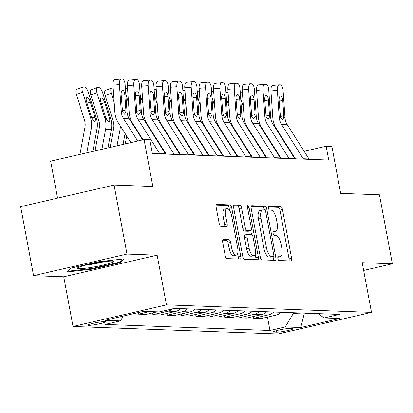 <?xml version="1.0" encoding="UTF-8"?>
<svg xmlns="http://www.w3.org/2000/svg" width="413" height="413" viewBox="0 0 413 413"><rect width="100%" height="100%" fill="white"/><g stroke="black" fill="none" stroke-linecap="round" stroke-linejoin="round"><path stroke-width="0.62" d="M277.856 258.584A1.941 0.769 77 0 0 278.997 260.51L290.979 260.949A2.767 1.094 77 0 0 291.098 260.933A2.767 1.094 77 0 0 291.599 258.28L282.471 209.51A2.767 1.094 77 0 0 280.84 206.758L268.858 206.319A1.941 0.769 77 0 0 268.775 206.33A1.941 0.769 77 0 0 268.424 208.188A1.941 0.769 77 0 0 269.57 210.114L271.119 210.171A8.864 3.505 77 0 1 276.349 218.973L277.108 223.035A8.864 3.505 77 0 1 275.497 231.538A8.864 3.505 77 0 1 275.125 231.574L273.571 231.517A1.941 0.769 77 0 0 273.494 231.528A1.941 0.769 77 0 0 273.138 233.386A1.941 0.769 77 0 0 274.284 235.312L275.832 235.369A8.864 3.505 77 0 1 281.067 244.171L281.826 248.234A8.864 3.505 77 0 1 280.215 256.736A8.864 3.505 77 0 1 279.838 256.772L278.29 256.716A1.941 0.769 77 0 0 278.207 256.721A1.941 0.769 77 0 0 277.856 258.584M88.521 325.341A9.029 0.883 169.4 0 0 98.557 323.983A9.029 0.883 169.4 0 0 105.475 321.81A9.029 0.883 169.4 0 0 104.68 321.603A9.029 0.883 169.4 0 0 94.639 322.961A9.029 0.883 169.4 0 0 87.726 325.134A9.029 0.883 169.4 0 0 88.521 325.341M223.299 239.499A2.767 1.094 77 0 0 223.185 239.509A2.767 1.094 77 0 0 222.679 242.163L225.24 255.848A2.767 1.094 77 0 0 226.876 258.6L240.18 259.085A2.767 1.094 77 0 0 240.299 259.075A2.767 1.094 77 0 0 240.8 256.416L231.678 207.651A2.767 1.094 77 0 0 230.041 204.9L216.737 204.409A2.767 1.094 77 0 0 216.619 204.42A2.767 1.094 77 0 0 216.113 207.078L219.21 223.603A2.767 1.094 77 0 0 220.841 226.355L226.536 226.567A2.767 1.094 77 0 0 226.654 226.556A2.767 1.094 77 0 0 227.155 223.898L225.622 215.7A7.408 2.932 77 0 1 226.969 208.596A7.408 2.932 77 0 1 231.657 215.922L237.666 248.027A7.408 2.932 77 0 1 236.319 255.136A7.408 2.932 77 0 1 231.631 247.805L230.63 242.457A2.767 1.094 77 0 0 228.998 239.705L223.077 239.55M363.641 270.432L392.35 263.799L379.439 194.791L340.663 193.372L331.882 146.445L326.141 146.238L328.722 160.037L152.387 153.574L149.805 139.775L144.06 139.563L50.639 161.168L57.557 198.137M126.982 254.072L33.561 275.672L63.721 276.777L157.141 255.177L126.982 254.072L114.071 185.065L152.841 186.485L144.06 139.563M157.141 255.177L166.439 304.861L371.493 312.373L278.073 333.978L73.018 326.461L166.439 304.861M392.35 263.799L362.196 262.689L371.493 312.373M260.309 257.134A2.767 1.094 77 0 0 261.945 259.88L275.249 260.371A2.767 1.094 77 0 0 275.368 260.36A2.767 1.094 77 0 0 275.869 257.702L266.741 208.937A2.767 1.094 77 0 0 265.11 206.185L251.801 205.695A2.767 1.094 77 0 0 251.687 205.705A2.767 1.094 77 0 0 251.181 208.364L260.309 257.134M257.717 259.725L244.408 259.24A2.767 1.094 77 0 1 242.777 256.488L233.65 207.724A2.767 1.094 77 0 1 234.15 205.065A2.767 1.094 77 0 1 234.269 205.054L239.963 205.261A2.767 1.094 77 0 1 241.6 208.013L245.301 227.79A2.767 1.094 77 0 0 246.933 230.542L250.712 230.681A2.767 1.094 77 0 0 250.83 230.671A2.767 1.094 77 0 0 251.331 228.012L247.48 207.419A1.941 0.769 77 0 1 247.831 205.56A1.941 0.769 77 0 1 249.06 207.481L258.337 257.062A2.767 1.094 77 0 1 257.831 259.715A2.767 1.094 77 0 1 257.717 259.725M33.561 275.672L20.65 206.67L114.071 185.065M292.363 328.552L289.838 328.459A8.745 0.852 169.4 0 0 280.112 329.77A8.745 0.852 169.4 0 0 273.411 331.876A8.745 0.852 169.4 0 0 274.186 332.078L276.71 332.171A8.745 0.852 169.4 0 0 286.436 330.854A8.745 0.852 169.4 0 0 293.137 328.748A8.745 0.852 169.4 0 0 292.363 328.552M318.093 313.632L324.122 317.943L339.398 314.412L174.549 308.372L159.273 311.903L143.765 311.335L104.881 320.328L120.389 320.896L105.114 324.427L269.963 330.467L285.238 326.936L293.271 313.56L293.111 312.713M324.122 317.943L339.631 318.511L300.747 327.504L285.238 326.936M63.721 276.777L73.018 326.461M278.76 154.648L278.197 154.627M264.403 154.121L263.84 154.101M250.041 153.595L249.478 153.574M235.684 153.068L235.121 153.047M221.322 152.542L220.759 152.521M206.965 152.015L206.402 151.994M192.603 151.488L192.04 151.468M178.246 150.962L177.683 150.941M163.884 150.435L163.321 150.415M326.141 146.238L304.154 151.318M292.404 154.039L291.924 154.147M304.025 313.116L304.185 313.957L307.313 313.235M293.271 313.56L304.185 313.957L300.747 327.504M267.464 317.107L269.963 330.467M253.102 316.58L253.432 318.351L260.902 318.624L276.178 315.088A11.285 10.31 -87.9 0 0 281.114 312.274M238.745 316.053L239.075 317.824L246.54 318.098L261.816 314.561A11.285 10.31 -87.9 0 0 266.757 311.748M224.383 315.527L224.713 317.298L232.183 317.571L247.454 314.035A11.285 10.31 -87.9 0 0 252.395 311.221M210.021 315L210.356 316.771L217.821 317.045L233.097 313.513A11.285 10.31 -87.9 0 0 238.038 310.695M195.664 314.474L195.994 316.244L203.459 316.518L218.735 312.987A11.285 10.31 -87.9 0 0 223.676 310.173M181.302 313.947L181.637 315.718L189.102 315.991L204.378 312.46A11.285 10.31 -87.9 0 0 209.319 309.647M166.945 313.421L167.275 315.191L174.74 315.465L190.016 311.934A11.285 10.31 -87.9 0 0 194.957 309.12M152.583 312.894L152.918 314.665L160.383 314.938L175.659 311.407A11.285 10.31 -87.9 0 0 180.6 308.594M138.267 312.605L138.556 314.138L146.021 314.412L157.203 311.825M253.432 318.351L268.708 314.814A11.285 10.31 -87.9 0 0 273.649 312.001M239.075 317.824L254.351 314.288A11.285 10.31 -87.9 0 0 259.292 311.474M224.713 317.298L239.989 313.761A11.285 10.31 -87.9 0 0 244.93 310.948M210.356 316.771L225.632 313.24A11.285 10.31 -87.9 0 0 230.568 310.421M195.994 316.244L211.27 312.713A11.285 10.31 -87.9 0 0 216.211 309.895M181.637 315.718L196.908 312.187A11.285 10.31 -87.9 0 0 201.849 309.373M167.275 315.191L182.551 311.66A11.285 10.31 -87.9 0 0 187.492 308.847M152.918 314.665L168.189 311.134A11.285 10.31 -87.9 0 0 172.608 308.821M138.556 314.138L149.738 311.552M123.286 316.069L120.389 320.896M70.344 268.28L67.36 271.935L92.512 269.09L120.648 262.585L123.632 258.925L98.475 261.77L70.344 268.28M120.41 261.326L120.648 262.585M92.393 268.435L92.512 269.09M289.074 260.877A2.767 1.094 77 0 0 289.074 258.863L279.947 210.093A2.767 1.094 77 0 0 278.316 207.341L268.378 206.98M264.294 209.923L264.217 209.52A2.767 1.094 77 0 0 262.585 206.768L251.181 206.35M273.344 260.298A2.767 1.094 77 0 0 273.344 258.285L273.029 256.607M273.298 256.53A1.941 0.769 77 0 0 273.38 256.525A1.941 0.769 77 0 0 273.736 254.666L265.724 211.859A1.941 0.769 77 0 0 264.578 209.933L262.942 209.871A8.864 3.505 77 0 0 262.57 209.907A8.864 3.505 77 0 0 260.959 218.41L266.431 247.671A8.864 3.505 77 0 0 271.666 256.473L273.298 256.53L270.773 257.113A1.941 0.769 77 0 0 270.856 257.108A1.941 0.769 77 0 0 270.933 257.077M262.57 209.907L260.045 210.491A8.864 3.505 77 0 0 258.435 218.993L260.959 218.41M270.773 257.113L269.142 257.056A8.864 3.505 77 0 1 263.907 248.254L258.435 218.993M233.65 205.705L237.439 205.844L239.963 205.261M248.414 231.213A2.767 1.094 77 0 1 248.306 231.254A2.767 1.094 77 0 1 248.187 231.265L244.408 231.125A2.767 1.094 77 0 1 242.777 228.374L239.075 208.596A2.767 1.094 77 0 0 237.439 205.844M250.768 230.681L251.476 234.476M255.136 254.041L255.812 257.645L258.337 257.062M249.142 248.316A7.408 2.932 77 0 0 253.825 255.642A7.408 2.932 77 0 0 255.172 248.533L253.055 237.222A2.767 1.094 77 0 0 251.424 234.47L247.645 234.336A2.767 1.094 77 0 0 247.526 234.347A2.767 1.094 77 0 0 247.026 237L249.142 248.316L246.618 248.9A7.408 2.932 77 0 0 251.3 256.225L253.825 255.642M247.418 234.388L245.121 234.92A2.767 1.094 77 0 0 245.002 234.93A2.767 1.094 77 0 0 244.501 237.589L247.026 237M246.618 248.9L244.501 237.589M255.812 259.658A2.767 1.094 77 0 0 255.812 257.645M236.319 255.136L233.794 255.719A7.408 2.932 77 0 1 229.107 248.389L228.105 243.04A2.767 1.094 77 0 0 226.469 240.289L222.679 240.149M226.969 208.596L224.445 209.179A7.408 2.932 77 0 0 223.097 216.283L225.622 215.7M224.631 226.494A2.767 1.094 77 0 0 224.631 224.481L223.097 216.283M229.545 210.341L229.153 208.235A2.767 1.094 77 0 0 227.517 205.483L216.113 205.065M238.275 259.013A2.767 1.094 77 0 0 238.275 257L237.63 253.53M254.191 138.871L254.315 138.2M246.54 148.933L246.664 148.262M249.545 131.541A21.161 19.328 -87.9 0 0 249.566 130.709M243.422 107.235L240.681 98.413M241.46 140.921L241.584 140.25M240.32 93.25A5.643 2.148 69.2 0 1 240.836 92.77A5.643 2.148 69.2 0 1 241.182 92.713L242.328 92.76A5.643 2.148 69.2 0 1 242.416 92.765M303.472 159.113A9.876 9.019 -87.9 0 0 303.25 158.747L281.496 124.411A14.109 12.886 92.1 0 1 279.25 117.488L277.36 90.349L270.933 90.932A5.643 2.282 -95.2 0 1 272.719 85.398A5.643 2.282 -95.2 0 1 272.838 85.393L279.028 84.83M295.429 158.819L276.194 128.458A21.161 19.328 92.1 0 1 272.828 118.072L270.933 90.932M309.218 159.32A9.876 9.019 -87.9 0 0 308.996 158.959L287.236 124.623A14.109 12.886 92.1 0 1 284.996 117.7L283.101 90.561A5.643 2.282 84.8 0 0 280.412 84.851L279.265 84.81A5.643 2.282 84.8 0 0 279.147 84.815A5.643 2.282 84.8 0 0 277.36 90.349M280.277 116.59L283.814 115.573L283.757 117.653L282.487 120.018L280.489 117.535L279.1 100.509A4.512 1.828 -95.2 0 1 280.53 96.079A4.512 1.828 -95.2 0 1 280.623 96.079A4.512 1.828 -95.2 0 1 282.776 100.643L279.131 100.973M283.814 115.573L282.776 100.643M239.829 138.345L239.953 137.674M232.178 148.406L232.302 147.735M235.183 131.014A21.161 19.328 -87.9 0 0 235.209 130.183M229.065 106.709L226.319 97.891M227.104 140.394L227.227 139.723M225.963 92.724A5.643 2.148 69.2 0 1 226.479 92.244A5.643 2.148 69.2 0 1 226.82 92.187L227.971 92.233A5.643 2.148 69.2 0 1 228.059 92.238M225.472 137.818L225.596 137.147M217.821 147.88L217.945 147.209M220.826 130.487A21.161 19.328 -87.9 0 0 220.847 129.656M214.703 106.182L211.962 97.365M212.741 139.868L212.865 139.196M211.601 92.197A5.643 2.148 69.2 0 1 212.117 91.717A5.643 2.148 69.2 0 1 212.458 91.665L213.609 91.707A5.643 2.148 69.2 0 1 213.697 91.712M211.11 137.292L211.234 136.62M203.459 147.353L203.583 146.682M206.464 129.961A21.161 19.328 -87.9 0 0 206.49 129.13M200.346 105.656L197.6 96.838M198.379 139.341L198.508 138.67M197.244 91.671A5.643 2.148 69.2 0 1 197.76 91.19A5.643 2.148 69.2 0 1 198.101 91.139L199.247 91.18A5.643 2.148 69.2 0 1 199.334 91.185M289.115 158.587A9.876 9.019 -87.9 0 0 288.894 158.22L267.134 123.885A14.109 12.886 92.1 0 1 264.888 116.962L262.998 89.822L256.576 90.406A5.643 2.282 -95.2 0 1 258.362 84.871A5.643 2.282 -95.2 0 1 258.481 84.866L264.671 84.304M281.072 158.293L261.832 127.932A21.161 19.328 92.1 0 1 258.466 117.545L256.576 90.406M294.856 158.799A9.876 9.019 -87.9 0 0 294.639 158.432L272.879 124.096A14.109 12.886 92.1 0 1 270.634 117.173L268.744 90.034A5.643 2.282 84.8 0 0 266.055 84.324L264.903 84.283A5.643 2.282 84.8 0 0 264.785 84.288A5.643 2.282 84.8 0 0 262.998 89.822M265.92 116.063L269.457 115.046L269.395 117.127L268.13 119.491L266.127 117.008L264.738 99.982A4.512 1.828 -95.2 0 1 266.168 95.553A4.512 1.828 -95.2 0 1 266.261 95.553A4.512 1.828 -95.2 0 1 268.414 100.116L264.769 100.447M269.457 115.046L268.414 100.116M274.753 158.06A9.876 9.019 -87.9 0 0 274.531 157.694L252.777 123.363A14.109 12.886 92.1 0 1 250.531 116.435L248.641 89.296L242.214 89.879A5.643 2.282 -95.2 0 1 244 84.345A5.643 2.282 -95.2 0 1 244.119 84.34L250.309 83.782M266.71 157.766L247.475 127.405A21.161 19.328 92.1 0 1 244.109 117.018L242.214 89.879M280.499 158.272A9.876 9.019 -87.9 0 0 280.277 157.905L258.517 123.57A14.109 12.886 92.1 0 1 256.277 116.647L254.382 89.507A5.643 2.282 84.8 0 0 251.693 83.803L250.546 83.756A5.643 2.282 84.8 0 0 250.428 83.762A5.643 2.282 84.8 0 0 248.641 89.296M251.558 115.537L255.095 114.52L255.038 116.6L253.768 118.965L251.77 116.481L250.376 99.456A4.512 1.828 -95.2 0 1 251.806 95.026A4.512 1.828 -95.2 0 1 251.904 95.026A4.512 1.828 -95.2 0 1 254.057 99.59L250.412 99.92M255.095 114.52L254.057 99.59M260.391 157.534A9.876 9.019 -87.9 0 0 260.175 157.167L238.415 122.837A14.109 12.886 92.1 0 1 236.169 115.908L234.279 88.769L227.857 89.353A5.643 2.282 -95.2 0 1 229.643 83.818A5.643 2.282 -95.2 0 1 229.762 83.813L235.952 83.256M252.353 157.239L233.113 126.879A21.161 19.328 92.1 0 1 229.747 116.492L227.857 89.353M266.137 157.745A9.876 9.019 -87.9 0 0 265.915 157.379L244.16 123.043A14.109 12.886 92.1 0 1 241.915 116.12L240.025 88.981A5.643 2.282 84.8 0 0 237.336 83.276L236.184 83.23A5.643 2.282 84.8 0 0 236.066 83.235A5.643 2.282 84.8 0 0 234.279 88.769M237.196 115.01L240.738 113.993L240.676 116.074L239.406 118.438L237.408 115.955L236.019 98.929A4.512 1.828 -95.2 0 1 237.449 94.505A4.512 1.828 -95.2 0 1 237.542 94.5A4.512 1.828 -95.2 0 1 239.695 99.063L236.05 99.399M240.738 113.993L239.695 99.063M196.753 136.765L196.877 136.094M189.102 146.827L189.226 146.156M192.107 129.434A21.161 19.328 -87.9 0 0 192.128 128.603M185.984 105.134L183.243 96.312M184.022 138.814L184.146 138.143M182.882 91.144A5.643 2.148 69.2 0 1 183.398 90.664A5.643 2.148 69.2 0 1 183.739 90.612L184.89 90.653A5.643 2.148 69.2 0 1 184.978 90.659M246.034 157.007A9.876 9.019 -87.9 0 0 245.812 156.641L224.058 122.31A14.109 12.886 92.1 0 1 221.812 115.382L219.917 88.243L213.495 88.826A5.643 2.282 -95.2 0 1 215.281 83.292A5.643 2.282 -95.2 0 1 215.4 83.287L221.59 82.729M237.991 156.713L218.756 126.352A21.161 19.328 92.1 0 1 215.385 115.965L213.495 88.826M251.78 157.219A9.876 9.019 -87.9 0 0 251.558 156.852L229.798 122.516A14.109 12.886 92.1 0 1 227.553 115.594L225.663 88.454A5.643 2.282 84.8 0 0 222.974 82.75L221.827 82.708A5.643 2.282 84.8 0 0 221.709 82.708A5.643 2.282 84.8 0 0 219.917 88.243M222.839 114.484L226.376 113.467L226.319 115.547L225.049 117.912L223.051 115.428L221.657 98.402A4.512 1.828 -95.2 0 1 223.087 93.978A4.512 1.828 -95.2 0 1 223.185 93.973A4.512 1.828 -95.2 0 1 225.333 98.542L221.693 98.872M226.376 113.467L225.333 98.542M111.804 261.083A18.342 1.791 169.4 0 0 92.925 263.53A18.342 1.791 169.4 0 0 77.572 267.903A18.342 1.791 169.4 0 0 78.981 268.672A18.342 1.791 169.4 0 0 100.86 265.6A18.342 1.791 169.4 0 0 113.1 261.253A18.342 1.791 169.4 0 0 111.804 261.083M122.238 259.08L119.765 262.121L92.502 268.424L68.135 271.181L70.535 268.233M86.038 265.058A13.887 1.358 169.4 0 0 104.179 261.661M182.391 136.244L182.515 135.572M174.74 146.3L174.864 145.629M177.745 128.908A21.161 19.328 -87.9 0 0 177.771 128.076M171.627 104.608L168.881 95.785M169.66 138.288L169.789 137.617M168.525 90.617A5.643 2.148 69.2 0 1 169.036 90.137A5.643 2.148 69.2 0 1 169.382 90.086L170.528 90.127A5.643 2.148 69.2 0 1 170.615 90.132M168.034 135.717L168.158 135.046M160.383 145.774L160.507 145.102M163.388 128.386A21.161 19.328 -87.9 0 0 163.409 127.555M157.265 104.081L154.524 95.258M155.303 137.761L155.427 137.09M154.163 90.096A5.643 2.148 69.2 0 1 154.679 89.611A5.643 2.148 69.2 0 1 155.02 89.559L156.171 89.6A5.643 2.148 69.2 0 1 156.259 89.606M153.672 135.19L153.796 134.519M149.026 127.86A21.161 19.328 -87.9 0 0 149.052 127.028M142.908 103.555L140.162 94.732M140.941 137.235L141.065 136.564M139.806 89.569A5.643 2.148 69.2 0 1 140.317 89.084A5.643 2.148 69.2 0 1 140.663 89.032L141.809 89.074A5.643 2.148 69.2 0 1 141.896 89.079M231.672 156.481A9.876 9.019 -87.9 0 0 231.456 156.114L209.696 121.783A14.109 12.886 92.1 0 1 207.45 114.855L205.56 87.721L199.138 88.299A5.643 2.282 -95.2 0 1 200.924 82.765A5.643 2.282 -95.2 0 1 201.043 82.765L207.233 82.202M223.634 156.186L204.394 125.831A21.161 19.328 92.1 0 1 201.028 115.439L199.138 88.299M237.418 156.692A9.876 9.019 -87.9 0 0 237.196 156.326L215.441 121.995A14.109 12.886 92.1 0 1 213.196 115.067L211.306 87.928A5.643 2.282 84.8 0 0 208.617 82.223L207.465 82.182A5.643 2.282 84.8 0 0 207.347 82.182A5.643 2.282 84.8 0 0 205.56 87.721M208.477 113.957L212.014 112.94L211.957 115.02L210.687 117.385L208.689 114.902L207.3 97.881A4.512 1.828 -95.2 0 1 208.73 93.452A4.512 1.828 -95.2 0 1 208.823 93.446A4.512 1.828 -95.2 0 1 210.976 98.015L207.331 98.346M212.014 112.94L210.976 98.015M217.315 155.954A9.876 9.019 -87.9 0 0 217.093 155.587L195.339 121.257A14.109 12.886 92.1 0 1 193.093 114.329L191.198 87.195L184.776 87.778A5.643 2.282 -95.2 0 1 186.562 82.239A5.643 2.282 -95.2 0 1 186.681 82.239L192.871 81.676M209.272 155.66L190.037 125.304A21.161 19.328 92.1 0 1 186.666 114.912L184.776 87.778M223.061 156.166A9.876 9.019 -87.9 0 0 222.839 155.799L201.079 121.468A14.109 12.886 92.1 0 1 198.834 114.54L196.944 87.401A5.643 2.282 84.8 0 0 194.255 81.697L193.108 81.655A5.643 2.282 84.8 0 0 192.99 81.655A5.643 2.282 84.8 0 0 191.198 87.195M194.12 113.43L197.657 112.413L197.6 114.494L196.33 116.858L194.332 114.375L192.938 97.354A4.512 1.828 -95.2 0 1 194.368 92.925A4.512 1.828 -95.2 0 1 194.466 92.92A4.512 1.828 -95.2 0 1 196.614 97.489L192.974 97.819M197.657 112.413L196.614 97.489M202.953 155.427A9.876 9.019 -87.9 0 0 202.737 155.066L180.977 120.73A14.109 12.886 92.1 0 1 178.731 113.802L176.841 86.668L170.414 87.251A5.643 2.282 -95.2 0 1 172.206 81.712A5.643 2.282 -95.2 0 1 172.324 81.712L178.509 81.149M194.915 155.133L175.675 124.778A21.161 19.328 92.1 0 1 172.309 114.386L170.414 87.251M208.699 155.639A9.876 9.019 -87.9 0 0 208.477 155.273L186.722 120.942A14.109 12.886 92.1 0 1 184.477 114.014L182.582 86.875A5.643 2.282 84.8 0 0 179.898 81.17L178.746 81.129A5.643 2.282 84.8 0 0 178.628 81.129A5.643 2.282 84.8 0 0 176.841 86.668M179.758 112.904L183.295 111.887L183.238 113.967L181.968 116.332L179.97 113.849L178.581 96.828A4.512 1.828 -95.2 0 1 180.011 92.398A4.512 1.828 -95.2 0 1 180.104 92.393A4.512 1.828 -95.2 0 1 182.257 96.962L178.612 97.292M183.295 111.887L182.257 96.962M139.31 134.664L139.439 133.993M134.669 127.333A21.161 19.328 -87.9 0 0 134.69 126.502M128.546 103.028L125.805 94.205M125.247 143.915L126.708 136.037M125.444 89.043A5.643 2.148 69.2 0 1 125.96 88.558A5.643 2.148 69.2 0 1 126.301 88.506L127.452 88.547A5.643 2.148 69.2 0 1 127.54 88.552M188.596 154.901A9.876 9.019 -87.9 0 0 188.374 154.539L166.62 120.204A14.109 12.886 92.1 0 1 164.374 113.276L162.479 86.141L156.057 86.725A5.643 2.282 -95.2 0 1 157.843 81.185A5.643 2.282 -95.2 0 1 157.962 81.185L164.152 80.623M180.553 154.607L161.318 124.251A21.161 19.328 92.1 0 1 157.947 113.859L156.057 86.725M194.337 155.112A9.876 9.019 -87.9 0 0 194.12 154.746L172.36 120.415A14.109 12.886 92.1 0 1 170.115 113.487L168.225 86.348A5.643 2.282 84.8 0 0 165.536 80.643L164.384 80.602A5.643 2.282 84.8 0 0 164.271 80.602A5.643 2.282 84.8 0 0 162.479 86.141M165.401 112.377L168.938 111.36L168.881 113.441L167.611 115.805L165.608 113.322L164.219 96.301A4.512 1.828 -95.2 0 1 165.649 91.872A4.512 1.828 -95.2 0 1 165.747 91.867A4.512 1.828 -95.2 0 1 167.895 96.436L164.255 96.766M168.938 111.36L167.895 96.436M123.043 144.421L125.077 133.466M117.003 145.82L119.946 129.971A21.161 19.328 -87.9 0 0 120.333 125.975M114.189 102.501L111.303 93.224L105.201 95.537A5.643 2.148 -110.8 0 1 105.501 90.344L111.598 88.031A5.643 2.148 69.2 0 0 111.303 93.224M110.142 147.405L113.632 128.608A14.109 12.886 -87.9 0 0 113.203 121.262L105.201 95.537M111.598 88.031A5.643 2.148 69.2 0 1 111.944 87.979L113.09 88.021A5.643 2.148 69.2 0 1 113.177 88.026M174.234 154.374A9.876 9.019 -87.9 0 0 174.018 154.013L152.258 119.677A14.109 12.886 92.1 0 1 150.012 112.749L148.122 85.615L141.695 86.198A5.643 2.282 -95.2 0 1 143.487 80.659A5.643 2.282 -95.2 0 1 143.605 80.659L149.79 80.096M166.196 154.08L146.956 123.724A21.161 19.328 92.1 0 1 143.59 113.332L141.695 86.198M179.98 154.586A9.876 9.019 -87.9 0 0 179.758 154.219L158.003 119.889A14.109 12.886 92.1 0 1 155.758 112.961L153.863 85.827A5.643 2.282 84.8 0 0 151.173 80.117L150.027 80.076A5.643 2.282 84.8 0 0 149.909 80.076A5.643 2.282 84.8 0 0 148.122 85.615M151.039 111.851L154.576 110.834L154.519 112.914L153.249 115.279L151.251 112.795L149.862 95.775A4.512 1.828 -95.2 0 1 151.292 91.345A4.512 1.828 -95.2 0 1 151.385 91.34A4.512 1.828 -95.2 0 1 153.538 95.909L149.893 96.239M154.576 110.834L153.538 95.909M107.938 147.916L111.329 129.656A21.161 19.328 -87.9 0 0 110.689 118.634L102.687 92.91A5.643 2.148 69.2 0 0 98.733 87.494L97.582 87.453A5.643 2.148 69.2 0 0 97.241 87.504A5.643 2.148 69.2 0 0 96.941 92.698L90.845 95.011A5.643 2.148 -110.8 0 1 91.139 89.822L97.241 87.504M101.897 149.315L105.583 129.445A21.161 19.328 -87.9 0 0 104.943 118.423L96.941 92.698M95.036 150.9L99.27 128.082A14.109 12.886 -87.9 0 0 98.846 120.735L90.845 95.011M109.621 118.593C109.956 120.787 109.621 121.959 108.619 122.103L106.012 118.464L100.963 102.331A4.512 1.714 -110.8 0 1 101.2 98.18A4.512 1.714 -110.8 0 1 101.474 98.134A4.512 1.714 -110.8 0 1 104.639 102.465L109.621 118.593L110.689 118.634M159.877 153.848A9.876 9.019 -87.9 0 0 159.655 153.486L137.901 119.151A14.109 12.886 92.1 0 1 135.655 112.222L133.76 85.088L127.338 85.672A5.643 2.282 -95.2 0 1 129.124 80.132A5.643 2.282 -95.2 0 1 129.243 80.132L135.433 79.57M143.11 139.785L132.599 123.198A21.161 19.328 92.1 0 1 129.228 112.806L127.338 85.672M165.618 154.059A9.876 9.019 -87.9 0 0 165.401 153.693L143.641 119.362A14.109 12.886 92.1 0 1 141.396 112.434L139.506 85.3A5.643 2.282 84.8 0 0 136.817 79.59L135.665 79.549A5.643 2.282 84.8 0 0 135.552 79.554A5.643 2.282 84.8 0 0 133.76 85.088M136.682 111.324L140.219 110.307L140.162 112.388L138.892 114.752L136.889 112.269L135.5 95.248A4.512 1.828 -95.2 0 1 136.93 90.819A4.512 1.828 -95.2 0 1 137.028 90.814A4.512 1.828 -95.2 0 1 139.176 95.382L135.536 95.713M140.219 110.307L139.176 95.382M92.832 151.411L96.967 129.13A21.161 19.328 -87.9 0 0 96.327 118.108L88.325 92.383A5.643 2.148 69.2 0 0 84.371 86.967L83.225 86.926A5.643 2.148 69.2 0 0 82.879 86.983A5.643 2.148 69.2 0 0 82.585 92.171L76.482 94.484A5.643 2.148 -110.8 0 1 76.782 89.296L82.879 86.983M86.792 152.805L91.221 128.918A21.161 19.328 -87.9 0 0 90.586 117.896L82.585 92.171M79.931 154.395L84.913 127.555A14.109 12.886 -87.9 0 0 84.484 120.209L76.482 94.484M95.264 118.066C95.599 120.26 95.264 121.432 94.257 121.577L91.65 117.937L86.601 101.804A4.512 1.714 -110.8 0 1 86.838 97.654A4.512 1.714 -110.8 0 1 87.112 97.607A4.512 1.714 -110.8 0 1 90.277 101.939L95.264 118.066L96.327 118.108M137.736 141.024L123.539 118.624A14.109 12.886 92.1 0 1 121.293 111.701L119.403 84.562L112.976 85.145A5.643 2.282 -95.2 0 1 114.768 79.611A5.643 2.282 -95.2 0 1 114.881 79.606L121.071 79.043M130.875 142.614L118.237 122.671A21.161 19.328 92.1 0 1 114.871 112.279L112.976 85.145M142.63 139.893L129.284 118.836A14.109 12.886 92.1 0 1 127.039 111.908L125.144 84.773A5.643 2.282 84.8 0 0 122.454 79.064L121.308 79.022A5.643 2.282 84.8 0 0 121.19 79.028A5.643 2.282 84.8 0 0 119.403 84.562M122.32 110.798L125.857 109.781L125.8 111.866L124.53 114.225L122.532 111.742L121.143 94.722A4.512 1.828 -95.2 0 1 122.573 90.292A4.512 1.828 -95.2 0 1 122.666 90.292A4.512 1.828 -95.2 0 1 124.819 94.856L121.174 95.186M125.857 109.781L124.819 94.856M268.708 314.814L276.178 315.088M254.351 314.288L261.816 314.561M239.989 313.761L247.454 314.035M225.632 313.24L233.097 313.513M211.27 312.713L218.735 312.987M196.908 312.187L204.378 312.46M182.551 311.66L190.016 311.934M168.189 311.134L175.659 311.407M276.426 330.643L276.71 332.171M274.056 331.412L274.186 332.078M277.841 257.232L279.838 256.772M273.122 232.039L275.125 231.574M278.316 207.341L280.84 206.758M279.947 210.093L282.471 209.51M289.074 258.863L291.599 258.28M262.585 206.768L265.11 206.185M264.217 209.52L266.741 208.937M273.344 258.285L275.869 257.702M263.907 248.254L266.431 247.671M269.142 257.056L271.666 256.473M239.075 208.596L241.6 208.013M242.777 228.374L245.301 227.79M244.408 231.125L246.933 230.542M248.187 231.265L250.712 230.681M247.552 207.827L249.06 207.481M226.469 240.289L228.998 239.705M228.105 243.04L230.63 242.457M229.107 248.389L231.631 247.805M224.631 224.481L227.155 223.898M227.517 205.483L230.041 204.9M229.153 208.235L231.678 207.651M238.275 257L240.8 256.416M251.605 134.793L252.167 134.814M280.489 117.535L279.25 117.488M284.996 117.7L283.757 117.653M287.236 124.623L281.496 124.411M308.996 158.959L303.25 158.747M237.248 134.271L237.811 134.292M222.886 133.745L223.448 133.766M208.529 133.218L209.092 133.239M266.127 117.008L264.888 116.962M270.634 117.173L269.395 117.127M272.879 124.096L267.134 123.885M294.639 158.432L288.894 158.22M251.77 116.481L250.531 116.435M256.277 116.647L255.038 116.6M258.517 123.57L252.777 123.363M280.277 157.905L274.531 157.694M237.408 115.955L236.169 115.908M241.915 116.12L240.676 116.074M244.16 123.043L238.415 122.837M265.915 157.379L260.175 157.167M194.167 132.692L194.73 132.712M223.051 115.428L221.812 115.382M227.553 115.594L226.319 115.547M229.798 122.516L224.058 122.31M251.558 156.852L245.812 156.641M179.81 132.165L180.373 132.186M165.448 131.639L166.011 131.659M151.091 131.112L151.654 131.133M208.689 114.902L207.45 114.855M213.196 115.067L211.957 115.02M215.441 121.995L209.696 121.783M237.196 156.326L231.456 156.114M194.332 114.375L193.093 114.329M198.834 114.54L197.6 114.494M201.079 121.468L195.339 121.257M222.839 155.799L217.093 155.587M179.97 113.849L178.731 113.802M184.477 114.014L183.238 113.967M186.722 120.942L180.977 120.73M208.477 155.273L202.737 155.066M136.729 130.585L137.292 130.606M165.608 113.322L164.374 113.276M170.115 113.487L168.881 113.441M172.36 120.415L166.62 120.204M194.12 154.746L188.374 154.539M119.946 129.971L122.935 130.08M151.251 112.795L150.012 112.749M155.758 112.961L154.519 112.914M158.003 119.889L152.258 119.677M179.758 154.219L174.018 154.013M104.943 118.423L106.012 118.464M105.583 129.445L111.329 129.656M104.639 102.465L101.386 103.699M105.981 118.392L109.404 117.793M136.889 112.269L135.655 112.222M141.396 112.434L140.162 112.388M143.641 119.362L137.901 119.151M165.401 153.693L159.655 153.486M90.586 117.896L91.65 117.937M91.221 128.918L96.967 129.13M90.277 101.939L87.029 103.173M91.624 117.865L95.042 117.266M122.532 111.742L121.293 111.701M127.039 111.908L125.8 111.866M129.284 118.836L123.539 118.624M277.825 257.289L280.215 256.736M273.112 232.091L275.497 231.538M270.856 257.108L273.38 256.525M248.306 231.254L250.83 230.671M245.002 234.93L247.526 234.347M240.836 92.77L240.299 92.971M272.719 85.398L279.147 84.815M226.479 92.244L225.942 92.445M212.117 91.717L211.58 91.918M197.76 91.19L197.223 91.392M258.362 84.871L264.785 84.288M244 84.345L250.428 83.762M229.643 83.818L236.066 83.235M183.398 90.664L182.861 90.865M215.281 83.292L221.709 82.708M169.036 90.137L168.504 90.339M154.679 89.611L154.142 89.817M140.317 89.084L139.785 89.291M200.924 82.765L207.347 82.182M186.562 82.239L192.99 81.655M172.206 81.712L178.628 81.129M125.96 88.558L125.423 88.764M157.843 81.185L164.271 80.602M143.487 80.659L149.909 80.076M129.124 80.132L135.552 79.554M114.768 79.611L121.19 79.028"/></g></svg>
